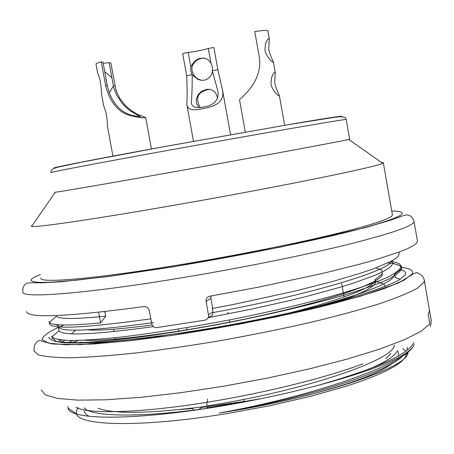 <?xml version="1.0" encoding="UTF-8"?>
<svg xmlns="http://www.w3.org/2000/svg" width="454" height="454" viewBox="0 0 454 454"><rect width="100%" height="100%" fill="white"/><g stroke="black" fill="none" stroke-linecap="round" stroke-linejoin="round"><path stroke-width="0.68" d="M414.224 344.495L412.856 347.077C401.37 365.413 312.261 396.336 219.259 413.032C305.179 398.743 388.039 372.081 403.243 355.482M67.981 406.307L68.066 408.169C69.15 419.065 123.602 420.852 201.917 409.145C242.016 403.124 280.708 395.201 317.993 385.361C376.82 368.517 408.719 354.256 413.685 342.566M317.993 385.361C372.376 370.748 403.998 357.985 412.856 347.077M52.017 336.84C54.071 338.849 60.115 340.074 70.149 340.511C82.509 340.443 98.762 339.376 118.891 337.322C152.249 333.406 189.732 327.487 231.341 319.571C272.837 311.262 309.435 302.591 341.141 293.556C360.204 287.802 375.447 282.502 386.87 277.666C395.718 273.217 400.49 269.472 401.183 266.436M401.171 266.356C400.751 264.041 397.324 262.378 390.894 261.356M49.384 322.368C51.671 325.705 68.736 325.876 100.578 322.879L98.62 312.273M72.946 340.528L68.202 342.691M150.876 318.844C84.177 328.072 50.417 329.655 49.594 323.594M387.79 262.906C396.66 263.814 401.291 265.647 401.688 268.399M401.694 268.445C400.78 271.588 395.786 275.453 386.7 280.039C375.22 284.998 359.67 290.429 340.063 296.337C307.279 305.553 269.801 314.35 227.636 322.726C200.118 327.896 173.854 332.294 148.838 335.909C125.213 339.007 104.812 341.136 87.65 342.305C72.816 342.889 62.3 342.526 56.103 341.221L52.426 338.241M219.259 413.032C318.055 398.101 408.367 367.485 407.959 352.769L408.095 352.134M75.977 407.34C87.168 413.707 132.369 413.288 192.825 404.486C253.621 395.582 322.374 379.204 362.956 363.779M58.872 330.081L59.026 330.779C62.686 336.056 94.171 334.677 153.486 326.63M208.153 317.641L249.598 309.532L289.567 300.622L308.147 296.042L340.801 287.059L354.5 282.78L375.912 274.914L383.369 271.43L388.613 268.303L391.689 265.55L392.653 263.184M56.41 316.262C58.77 319.241 75.211 319.207 105.731 316.171L105.016 312.307L103.716 311.716M100.578 322.879L105.731 316.171M78.451 340.449L71.721 342.759M399.185 253.701L398.402 255.971L395.434 258.638L390.27 261.686L373.392 268.808L361.73 272.82L332.283 281.582L296.19 290.793L234.298 304.282L212.722 308.442L212.211 307.75L212.937 311.762C213.142 314.497 211.922 316.228 209.271 316.949L208.057 317.834M391.728 260.908C390.099 270.726 307.386 295.282 213.005 312.619M153.713 322.539C91.033 331.131 59.236 332.453 58.316 326.511L58.583 325.694M394.526 274.284C394.356 281.752 367.536 292.773 314.06 307.341M61.035 341.136L61.125 340.562M407.351 347.265L407.011 350.216M211.093 295.974L210.883 298.261L212.722 308.442M26.548 311.489C27.439 318.487 66.704 316.841 144.355 306.546L147.005 307.108L149.065 309.492L151.778 323.753C152.476 326.267 154.037 327.567 156.465 327.652L204.816 320.195C207.484 319.463 208.721 317.709 208.522 314.94L206.082 301.473C205.883 298.709 207.126 296.95 209.81 296.195L257.656 287.337L324.031 273.115L360.652 263.933L375.884 259.643L399.424 251.953L407.561 248.639L413.254 245.722L416.528 243.219L417.459 241.153L414.031 221.45C414.122 225.769 391.025 233.708 344.745 245.256C298.794 256.453 232.471 269.619 172.236 279.358C80.137 294.328 19.999 298.431 22.87 291.831C22.586 287.859 23.665 285.157 26.111 283.722C28.261 282.524 28.591 282.842 42.273 282.825L60.847 281.792L108.682 276.475L172.724 266.907L280.186 247.158L365.158 227.687L390.871 220.105C404.758 215.156 405.24 214.697 407.805 215.043C410.756 215.508 412.834 217.642 414.031 221.45M406.432 353.195L406.426 354.426L404.849 358.007L400.933 361.991L394.645 366.338L385.991 370.992L375.015 375.884L361.827 380.946L346.584 386.087L310.814 396.268L270.022 405.677L227.119 413.605L205.872 416.812C131.251 427.373 78.673 424.87 76.499 413.787L76.471 410.802L78.27 407.544M402.658 348.451L405.74 351.277M88.933 416.318L85.397 413.787L84.109 410.847M84.648 408.248L84.785 407.964M398.464 353.938L398.453 355.874M393.329 362.65C380.815 372.649 352.134 383.551 307.273 395.36M212.228 407.561L206.559 408.379C140.212 417.839 91.118 416.783 84.348 407.942M397.131 350.959C395.116 356.021 385.622 362.105 368.648 369.21M261.589 398.572L207.024 407.896L208.868 406.001L208.795 405.609M331.953 381.366L316.682 385.713M390.82 353.604L385.724 358.598M206.735 406.302C150.24 413.6 114.039 414.258 98.138 408.26M237.964 324.468C317.159 308.692 376.831 288.279 375.282 279.607M152.164 324.939C120.668 329.127 99.029 330.773 87.259 329.871M375.617 281.44C376.037 285.929 364.749 292.194 341.754 300.247M349.637 139.157L348.7 139.446C343.389 140.939 253.315 157.629 166.8 173.042C104.244 184.199 59.315 191.9 55.292 192.235L54.747 192.229M381.264 162.277L383.307 162.668L382.62 163.23C379.192 166.561 270.777 188.603 164.842 206.859C88.473 220.105 35.14 227.704 31.661 226.376L31.241 226.018L32.399 225.315M392.392 214.702L392.415 214.833C392.284 218.38 371.389 225.195 329.746 235.274C288.477 245.052 229.332 256.68 175.511 265.494C93.053 279.062 38.38 283.5 40.945 278.069M394.401 345.08C394.447 360.255 301.263 391.547 206.666 405.944L207.614 399.117M206.666 405.944L207.024 407.896M71.777 333.52L71.834 333.821M84.472 340.228C110.509 341.851 188.183 331.675 261.073 315.598C334.257 299.413 383.346 281.86 382.364 273.773M186.549 327.692L186.98 330.075M200.997 407.073L201.077 407.516L199.232 409.377M244.184 401.432L208.397 406.483M206.808 406.71L201.077 407.516M244.434 401.955L243.753 399.378M228.004 312.148L228.305 313.833M229.412 319.945L229.838 322.295M179.875 409.559L192.819 408.486L192.751 408.118M178.768 331.42L178.337 329.048M192.819 408.486L193.682 410.098M64.973 340.33L60.774 342.458M429.983 326.579L431.016 324.037L431.152 320.042L429.45 310.224L429.172 311.96L428.156 313.827L429.893 323.81L421.374 331.108L404.633 339.626L379.856 349.047L347.787 358.938L309.753 368.79L267.656 378.051L223.788 386.184L180.641 392.721L140.621 397.324L105.793 399.804L77.742 400.133L57.437 398.425L45.292 394.901L41.218 389.85M49.083 338.23L48.93 337.401C49.946 339.938 54.974 341.726 64.008 342.759C75.392 343.286 90.579 342.884 109.556 341.556C141.262 338.775 178.047 333.832 219.901 326.721C274.795 317.006 327.709 304.85 362.752 294.164C378.755 288.971 390.775 284.317 398.816 280.192L405.235 274.976L405.666 273.212C405.445 271.679 403.668 270.471 400.343 269.585M273.081 62.204L273.195 62.232C271.089 62.192 264.279 52.778 265.04 49.39C265.079 44.242 266.226 40.656 268.484 38.624L269.25 39.072L268.859 47.25C267.843 50.116 272.848 60.967 273.421 62.016M269.324 39.061L267.837 30.696C267.219 30.083 262.866 30.373 254.768 31.559L259.052 55.621C264.052 81.408 240.342 98.132 239.485 99.772L239.525 99.823M279.17 95.873C277.071 96.027 270.272 86.646 271.066 83.23C271.151 78.043 272.309 74.411 274.539 72.334L275.226 72.691L274.795 80.642C273.768 83.445 278.773 94.33 279.38 95.584L279.17 95.873M198.92 107.604L196.548 103.705L196.213 99.335L198.154 94.733L200.901 91.878L202.597 90.783L207.302 89.256L209.833 89.347L212.075 90.051L213.959 91.22L215.701 93.07L217.744 97.973M192.212 74.808C192.275 86.402 191.957 95.641 191.27 102.519C191.753 107.008 195.805 108.523 203.42 107.065C214.14 105.379 218.981 100.124 217.937 91.282L212.37 71.091C211.91 75.608 209.305 78.638 204.555 80.182L201.23 80.267L198.063 79.422L192.15 74.842M204.391 58.038C199.283 58.288 195.617 60.286 193.393 64.042C191.543 65.995 189.999 73.764 198.194 79.138L201.741 80.324M190.793 66.92C195.038 58.821 200.691 56.336 207.75 59.468L210.917 63.01L208.312 48.499L213.862 47.409L217.863 69.689L222.295 89.347C224.883 99.812 218.346 106.236 202.683 108.631C192.683 111.02 187.383 109.567 186.787 104.272C187.275 98.484 187.235 88.961 186.679 75.705L182.678 53.538L188.183 52.454L190.793 66.92L190.765 71L192.15 74.819M212.37 71.085L212.364 66.789L210.917 63.01M208.312 48.499C202.915 50.048 196.202 51.364 188.183 52.454M209.487 89.296C201.667 90.828 193.279 94.965 200.248 107.519M107.354 85.624L107.337 85.783C110.986 101.509 119.056 111.349 131.535 115.316L140.558 116.831L130.389 110.946L126.246 107.564L122.137 103.347L116.854 95.471L114.232 89.143L113.432 86.033L109.278 92.815M107.479 86.515L105.947 79.036M104.766 71.755L111.9 77.685L109.159 62.686L110.816 62.851L115.804 89.171L116.865 92.366L119.674 98.121L125.094 105.215L131.155 110.538L137.114 114.17L145.757 117.58L145.087 117.682C142.34 118.119 137.29 117.37 129.946 115.441C117.915 112.076 109.789 102.048 105.561 85.369L101.259 61.897C97.672 62.839 95.925 63.52 96.015 63.94L97.655 72.878L99.823 79.053C100.782 83.559 101.321 88.468 101.441 93.785M101.259 61.897L102.99 62.067L107.28 85.613M113.432 86.033L111.9 77.685M109.159 62.686L103.211 63.293M103.705 105.776L105.878 112.087C106.849 116.633 107.377 121.485 107.467 126.638M210.883 298.261L206.082 301.473M208.522 314.94L212.937 311.762M55.439 167.923C45.275 169.03 90.357 160.092 163.122 146.824L297.228 123.108C331.721 117.314 346.022 115.197 340.148 116.769M346.186 119.516L346.181 119.498C350.17 118.091 256.118 134.333 162.85 151.313C94.154 163.798 48.237 172.599 51.103 172.594M40.292 274.551L35.077 276.792L31.939 278.716L31.003 280.277L32.399 281.435L36.195 282.161L42.466 282.428L51.217 282.206L75.994 280.243L109.686 276.248L172.872 266.81C241.92 255.523 317.993 239.984 360.572 228.748C402.267 217.296 412.658 211.382 391.751 211.014M424.297 280.476C423.644 274.341 415.24 271.918 416.284 272.769L413.458 273.762L398.93 282.814L360.17 296.337L276.617 316.841L171.118 335.523L80.818 344.665L52.783 344.03L42.829 341.47L40.344 340.404L39.175 340.523L37.171 341.601L34.504 345.131L33.891 350.721L37.943 354.739C44.674 356.702 55.848 357.712 71.465 357.763C89.569 357.207 111.309 355.578 136.688 352.871C163.707 349.563 192.292 345.369 222.437 340.284C252.708 334.797 281.815 328.9 309.759 322.578C336.249 316.194 359.335 309.963 379.016 303.879C396.274 298.04 409.111 292.796 417.532 288.142L423.996 282.229L424.297 280.476L431.073 319.429M431.152 320.042L431.249 320.706M58.521 327.345C48.317 332.05 42.829 336.085 42.069 339.461L48.544 343.173L65.762 344.785L93.518 344.001L130.661 340.687L174.955 334.95C224.452 327.413 271.838 318.333 317.125 307.71C344.507 300.849 367.155 294.368 385.077 288.267L404.054 280.22L412.238 273.881C413.776 270.601 410.144 268.416 401.342 267.327M64.281 325.013L59.321 327.011M217.863 69.689L212.353 70.756M192.121 74.655L186.679 75.705M115.01 85.766L113.381 85.698M107.252 85.437L105.561 85.369M401.767 268.382L401.41 266.316M52.176 338.287L51.79 336.21M49.441 323.623L49.055 321.551M395.213 277.451L400.286 279.318M59.009 330.796L51.904 336.879M392.699 263.144L401.41 266.362M56.41 316.285L49.287 322.391M54.418 324.326L58.447 325.722M401.773 268.405L394.645 274.273M52.318 337.606L52.8 337.77M58.163 339.603L61.029 340.585M407.045 350.221L409.105 348.581M399.202 253.695L398.93 252.135M406.426 354.426L408.055 352.191M76.499 413.787L68.043 408.203M398.521 354.279L397.886 350.63M375.515 280.799L375.265 279.352M51.092 172.548C50.156 170.301 52.715 168.445 58.782 166.981L82.1 162.067L162.986 146.88L289.005 124.561L335.075 117.223C342.418 116.23 346.118 116.99 346.181 119.498L349.637 139.168M55.292 192.235L31.661 226.376M348.7 139.446L382.62 163.23M392.415 214.833L383.307 162.668M395.252 277.672L394.657 274.261M392.687 263.014L392.267 260.613M61.171 342.498L60.921 341.158M58.855 330.081L58.197 326.534M381.746 270.073L375.838 267.894M71.777 333.537L75.727 330.154M384.232 284.352L375.583 281.162M80.046 343.116L81.504 341.862M375.14 279.721L382.376 273.745M384.646 286.65L384.305 284.726M382.364 273.631L381.74 270.085M239.519 99.767L245.308 132.125M273.404 62.022L275.294 72.68M279.38 95.68L284.647 125.304M279.358 95.771L278.983 95.839M198.194 79.132L197.257 79.064M186.855 104.641L193.483 141.353M222.398 89.33L230.547 134.73M129.969 115.447L131.512 115.395M137.392 115.185L138.958 115.129M101.486 93.779L103.688 105.776M107.513 126.632L112.927 156.153M145.711 117.609L151.426 148.997M113.653 329.218L114.09 331.568M115.225 337.725L115.639 339.984M341.737 283.705L344.087 296.995"/></g></svg>
